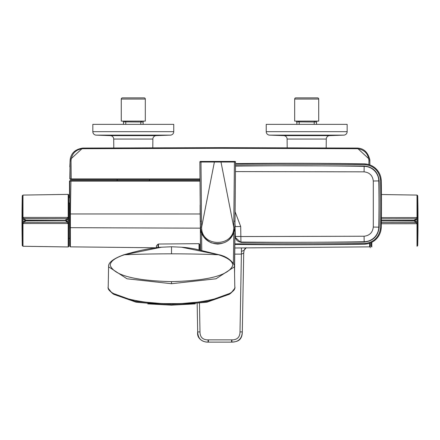 <?xml version="1.0" encoding="UTF-8"?>
<svg xmlns="http://www.w3.org/2000/svg" width="440" height="440" viewBox="0 0 440 440"><rect width="100%" height="100%" fill="white"/><g stroke="black" fill="none" stroke-linecap="round" stroke-linejoin="round"><path stroke-width="0.66" d="M199.903 179.52L70.675 179.52L71.247 179.52L71.027 160.798C71.72 153.621 75.597 149.595 82.665 148.726L82.671 148.082L70.163 159.599L69.823 166.925M368.891 164.599L368.957 160.798C368.269 153.637 364.386 149.611 357.319 148.726L219.995 148.28L82.665 148.726M369.848 159.907L369.881 164.929M199.903 178.937L70.103 178.937L70.103 160.798L71.027 160.798M357.319 148.726L357.313 148.082L82.676 148.137M368.957 160.798L369.881 160.798L369.831 159.715L357.352 148.137M371.25 245.839L371.25 242.578L371.25 245.839M414.293 220.759L415.261 220.891L414.293 221.001L414.293 220.336L415.261 220.451L416.394 219.401L416.091 218.801L381.392 218.856L416.091 218.801L417.01 217.553L417.692 217.624L417.692 195.657L417.01 195.08L381.447 194.53M381.37 220.462L414.293 220.336L415.916 218.818M381.343 222.481L415.916 222.519L414.293 221.001L381.365 220.88M414.293 220.583L415.261 220.451M415.916 222.525L416.394 221.936L415.261 220.891M416.394 221.936L416.889 221.98L416.889 219.362L416.394 219.401M416.889 221.98L417.692 223.718L417.692 245.685L417.01 246.263L417.01 223.79L416.091 222.536L381.343 222.492M416.889 219.362L417.692 217.624M417.692 223.718L381.32 223.74M381.409 217.602L417.01 217.553L417.01 195.08M25.707 220.358L24.739 220.231L25.707 220.115L25.707 220.781L24.739 220.671L23.606 221.727L23.909 222.327L22.99 223.591L22.99 246.263L68.189 246.956L68.64 246.631A2.761 2.761 -0 0 0 68.75 245.839L68.75 221.403L68.75 238.354L69.724 238.354L69.724 244.239M68.75 202.983L68.75 219.544L68.75 195.498L68.75 202.983L69.592 202.983M68.75 195.498L68.635 194.711L68.75 195.498M68.75 221.403L68.75 219.544M67.007 218.653L23.909 218.592L67.062 218.647L67.37 219.252L66.391 220.539L65.318 220.622L25.707 220.781L24.085 222.31L67.007 222.261L65.318 220.259L68.189 217.41L68.189 194.381L68.635 194.711L68.189 194.381L68.189 219.131M24.085 218.603L25.707 220.115L66.385 220.319M25.707 220.534L24.739 220.671M68.189 194.381L22.99 195.08L22.308 195.657L22.99 195.08L22.99 217.355L23.909 218.592L23.606 219.191L24.739 220.231M67.007 222.261L24.085 222.31M23.606 219.191L23.111 219.153L23.111 221.771L23.606 221.727M68.75 245.839L68.635 223.487L68.189 223.52L67.062 222.266L67.37 221.656L67.925 221.711L67.925 219.203L67.37 219.252M66.391 220.539L67.37 221.656M22.259 220.479A1156.023 9.042 180 0 0 22 220.671A1156.023 1156.023 0 0 0 22.259 245.223L22.308 195.657L22.308 217.426L68.189 217.41L68.635 217.448L67.925 219.203M22.308 217.426L23.111 219.153M23.111 221.771L22.308 223.526L22.308 245.685L22.99 246.263M68.635 223.487L67.925 221.711M68.189 246.956L68.189 223.52L22.308 223.526M370.26 244.216L370.26 244.354A1156.023 1156.023 0 0 1 370.222 246.257L370.222 243.018M370.216 246.285L370.26 244.272M369.627 243.232L369.627 246.851L234.938 247.984M69.504 197.901L69.476 181.115L69.779 181.115L69.767 213.95L70.373 213.956L70.356 246.851L155.953 247.786M231.6 339.867L208.379 339.867L208.389 342.117L231.594 342.117L231.6 339.867M69.504 202.983L69.724 244.294M197.725 180.538L189.404 180.538L189.398 180.928M70.983 180.538L70.356 180.538L70.934 180.538L70.928 181.121L69.476 181.115L70.059 180.538M70.356 180.538L70.34 180.538A0.578 0.578 -90 0 0 69.762 181.115M71.104 180.538L74.195 180.538M149.43 179.52L149.43 180.538L174.895 180.538M199.909 180.538L70.934 180.538M208.082 339.867L231.902 339.867L231.902 342.117L207.933 342.117C203.709 342.315 196.526 339.031 197.676 331.898L199.98 331.914C200.068 337.222 202.769 339.873 208.082 339.867L208.082 342.117C201.465 342.007 197.995 338.602 197.676 331.892L197.175 303.699L197.676 331.898M208.389 342.117L208.082 342.117L208.389 342.117M242.308 331.892C241.989 338.602 238.519 342.007 231.902 342.117L232.051 342.117C235.054 341.682 242.231 342.007 242.308 331.898L240.004 331.914L241.389 254.122L243.711 253.121L242.308 331.892L243.711 253.121L244.057 250.333L246.274 247.715M231.902 339.867C237.215 339.873 239.91 337.222 240.004 331.914M199.474 303.402L199.98 331.914M69.767 213.95L69.762 228.437M234.872 254.122L241.389 254.122L241.423 247.957M200.354 228.162L69.762 227.684M245.394 247.962L244.057 250.333L241.389 251.444M294.668 99.038L294.668 121.116L318.714 121.116L318.714 99.038L294.668 99.038A1.155 1.155 0 0 1 295.829 97.884L317.559 97.884L295.829 97.884M318.714 99.038A1.155 1.155 0 0 0 317.559 97.884M315.051 121.88L315.282 121.116L298.106 121.116L298.337 121.88L316.52 122.018L316.954 121.116M296.868 124.355L296.868 122.018L296.434 121.116L296.868 121.116M296.868 122.018L298.337 121.88M296.362 121.116L296.868 122.738M316.52 124.355L316.52 122.073M121.27 99.038A1.155 1.155 0 0 1 122.425 97.884L144.155 97.884A1.155 1.155 0 0 1 145.31 99.038L121.27 99.038L121.27 121.116L145.31 121.116L145.31 99.038M141.647 121.88L141.878 121.116L124.702 121.116L124.933 121.88L143.115 122.018L143.55 121.116M123.464 124.355L123.464 122.018L123.03 121.116M123.464 122.018L124.933 121.88M143.115 124.355L143.115 122.073M287.111 139.062A3.47 3.47 0 0 0 283.734 135.625L329.648 135.625A3.47 3.47 0 0 0 326.271 139.062L287.111 139.062L287.188 147.746M343.833 135.135L269.55 135.135A3.47 3.47 0 0 1 266.233 131.67L347.155 131.67A3.47 3.47 0 0 1 343.833 135.135L329.648 135.625M326.194 147.901L326.271 139.062M347.155 131.67L347.155 124.355L266.233 124.355L266.233 131.67M113.713 139.062A3.47 3.47 0 0 0 110.336 135.625L156.244 135.625A3.47 3.47 0 0 0 152.873 139.062L113.713 139.062L113.79 147.901M170.434 135.135L96.151 135.135A3.47 3.47 0 0 1 92.829 131.67L173.751 131.67A3.47 3.47 0 0 1 170.434 135.135L156.244 135.625M152.796 147.746L152.873 139.062M173.751 131.67L173.751 124.355L92.829 124.355L92.829 131.67M200.442 225.11A17.342 17.342 0 0 0 200.354 226.87L200.442 225.115M234.608 226.864L235.032 226.87A17.342 17.342 0 0 0 234.944 225.11L234.938 236.011M233.833 232.859L233.371 263.225M201.79 250.371L201.559 233.239M200.778 226.864L200.354 226.87L200.64 250.124M234.735 250.624L234.542 261.789M234.443 266.778L235.032 226.87A17.342 17.342 0 0 0 234.944 225.11M199.018 249.942L199.018 243.672L199.601 244.25L199.601 250.063M156.42 247.638L156.42 246.01A602.074 602.074 0 0 0 156.371 247.726M234.46 161.441L234.949 161.447A0.578 0.578 -135 0 1 235.527 162.024L234.905 227.194C233.734 237.479 227.997 243.106 217.69 244.085C207.389 243.106 201.652 237.479 200.481 227.194L200.371 221.177L200.481 227.194L201.625 227.172L214.385 162.019L234.405 162.019L234.388 161.441L200.998 161.441L200.981 162.019L214.385 162.019M200.371 221.177L199.859 162.024L200.981 162.019L201.514 221.161L200.371 221.177L199.859 162.024A0.578 0.578 135 0 1 200.437 161.447L220.523 161.436M201.514 221.161L201.625 227.172C201.025 247.511 234.361 247.5 233.761 227.172L221.001 162.019M233.871 221.161L235.015 221.177L234.905 227.194L233.761 227.172L234.405 162.019L235.527 162.024L235.527 163.625A4624.07 4624.07 0 0 1 364.205 163.878L364.194 164.456L235.527 164.203M234.971 243.865L364.194 243.617L364.205 244.195A4624.07 4624.07 0 0 1 234.966 244.442A4624.07 4624.07 0 0 0 364.205 244.195A17.331 17.331 0 0 0 381.255 227.216A1156.012 1156.012 0 0 0 381.255 180.857A17.331 17.331 0 0 0 364.205 163.878A4624.07 4624.07 0 0 0 235.527 163.625M200.134 205.255A1156.012 1156.012 0 0 0 200.354 226.622A1156.012 1156.012 0 0 1 200.134 205.26M364.194 243.617C374.011 242.49 379.506 237.017 380.677 227.205L381.255 227.216A1156.012 1156.012 0 0 0 381.255 180.857A17.331 17.331 0 0 0 364.205 163.878M380.677 227.205L380.677 180.868C379.506 171.055 374.011 165.583 364.194 164.456M235.015 236.528L235.356 236.522A5.621 5.621 0 0 0 240.911 242.044L240.906 242.44L235.01 237.193M235.527 166.089A4621.606 4621.606 0 0 1 364.166 166.342A14.867 14.867 0 0 1 378.791 180.906A1153.548 1153.548 0 0 1 379.027 204.039A1153.548 1153.548 0 0 1 378.791 227.167A14.867 14.867 0 0 1 364.166 241.731A4621.606 4621.606 0 0 1 240.911 242.044L240.856 236.429L235.356 236.522L235.032 226.584M234.443 266.811C236.032 266.893 231.099 257.268 219.115 254.771L195.014 248.974C189.613 247.979 185.136 247.396 181.588 247.214L218.559 254.76C227.904 257.812 232.65 261.311 232.804 265.254C229.174 275.204 208.742 280.66 171.512 281.633C134.277 280.66 113.85 275.204 110.215 265.254C110.368 261.311 115.115 257.812 124.46 254.76L161.436 247.214C159.588 247.165 154.825 247.803 147.153 249.139C141.889 250.03 134.139 251.906 123.904 254.771L123.47 255.085L123.904 254.771C104.627 261.745 109.313 267.465 108.576 266.811L127.006 278.784L171.512 283.712L216.013 278.784L234.443 266.811L234.801 286.666C237.628 295.031 202.829 304.332 171.512 303.578C140.19 304.332 105.391 295.031 108.218 286.666L108.218 286.5M234.801 286.5L234.801 286.583C235.263 287.875 234.031 289.993 231.105 292.93L208.12 301.241L171.512 304.381L134.899 301.241L111.986 292.985L108.933 289.195M112.662 293.491L135.691 302.071L171.512 305.157L195.25 303.875M171.512 305.157L207.328 302.071L230.357 293.491M218.559 254.76L219.115 254.771L218.559 254.76A1154.868 1122.737 180 0 0 171.512 253.825A1154.868 1122.737 180 0 0 124.46 254.76L123.904 254.771L124.46 254.76M234.086 289.195L231.105 292.936M113.267 293.997L111.98 292.985M147.769 303.875L171.341 305.157M70.131 178.937L70.675 179.52L69.823 178.937L70.153 159.748M417.692 245.685L417.692 195.657M371.366 242.523L371.366 246.631L371.811 246.956L371.811 242.303L371.811 246.956L371.366 246.631M68.635 217.448L68.635 194.706M199.914 181.121L70.928 181.121L70.373 213.956L200.178 213.966M70.356 220.561L69.724 220.534M314.209 124.355L314.209 121.116M299.178 124.355L299.178 121.116M140.805 124.355L140.805 121.116M125.774 124.355L125.774 121.116M199.018 243.672L158.45 244.03L158.45 247.429M158.054 247.467L158.054 244.195L158.45 244.03M156.42 246.01L156.596 247.621M235.015 221.177L235.527 162.024L234.388 161.441L200.585 161.441M240.906 242.44L364.172 242.127C373.109 241.093 378.114 236.11 379.187 227.172L379.187 180.901C378.114 171.963 373.109 166.98 364.172 165.946L235.527 165.698M240.972 236.544L364.078 236.231C369.567 235.604 372.636 232.54 373.291 227.056L373.291 181.016L379.187 180.901M380.677 180.868L381.255 180.857M364.205 244.195A17.331 17.331 0 0 0 381.255 227.216M235.158 211.899L240.691 226.49L235.191 226.584A17.501 17.501 0 0 0 234.966 224.032M364.078 236.231L364.172 242.127M373.291 227.056L379.187 227.172M373.291 181.016C372.636 175.532 369.567 172.475 364.078 171.842L364.172 165.946M240.691 226.49L240.856 236.429M364.078 171.842L235.516 171.589M171.512 281.633L171.512 283.712M171.512 247.176L171.512 253.825M71.247 179.52L145.91 179.52M82.472 148.731L82.737 148.082M369.831 159.715C367.901 152.191 363.726 148.313 357.313 148.082L219.995 147.648L82.671 148.082C75.262 149.276 71.093 153.114 70.163 159.599M117.15 180.538L117.15 179.52M417.742 245.223A1156.023 1156.023 0 0 0 417.742 196.119M22.259 196.119A1156.023 1156.023 0 0 0 22 220.671M22.259 245.223L22.308 245.685M370.26 244.371L370.255 247.709M70.356 246.857L69.762 246.268L69.724 244.354M244.085 250.393L243.711 253.187M370.222 246.268L369.627 246.857M317.026 121.116L316.536 121.886L316.52 123.085M316.52 122.314L316.52 122.018M122.958 121.116L123.464 122.073M143.621 121.116L143.132 121.886L143.115 123.085M143.115 122.314L143.115 122.018M269.55 135.135L283.734 135.625M96.151 135.135L110.336 135.625M200.47 250.085L200.354 226.87M234.564 273.488L235.032 226.87M156.596 245.614L158.054 244.195M234.905 227.194C232.424 240.614 224.532 245.823 211.222 242.82C203.467 238.255 199.892 233.046 200.481 227.194M234.388 161.441L235.527 162.024M200.998 161.441L199.859 162.024M108.576 266.811L108.218 286.583C107.756 287.875 108.988 289.993 111.914 292.93M229.367 294.294L206.789 302.22L171.512 305.206L136.23 302.22L113.652 294.294M161.436 247.214L171.512 246.763L181.583 247.214M229.752 293.997L231.039 292.985"/></g></svg>
